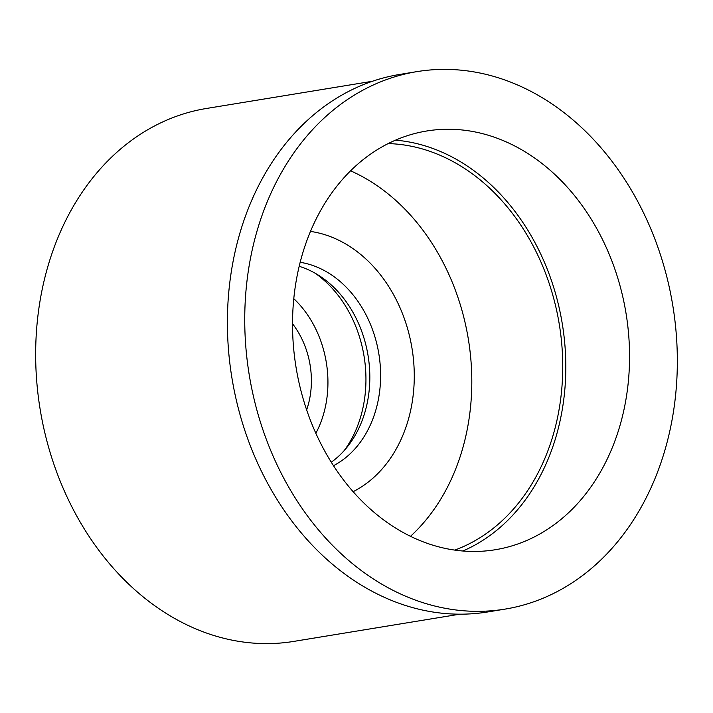 <?xml version="1.0" encoding="UTF-8"?>
<svg xmlns="http://www.w3.org/2000/svg" width="713" height="713" viewBox="0 0 713 713"><rect width="100%" height="100%" fill="white"/><g stroke="black" fill="none" stroke-linecap="round" stroke-linejoin="round"><path stroke-width="1.07" d="M492.763 550.124A212.153 167.181 80.7 0 0 495.357 549.723A212.153 167.181 80.7 0 0 626.29 314.959A212.153 167.181 80.7 0 0 429.315 130.595A212.153 167.181 80.7 0 0 426.722 130.996A212.153 167.181 80.7 0 0 295.797 365.76A212.153 167.181 80.7 0 0 492.763 550.124M395.492 140.167A212.153 167.181 -99.3 0 1 562.281 323.764A212.153 167.181 -99.3 0 1 462.844 551.006M454.796 550.097A208.303 164.142 80.7 0 0 559.277 324.255A208.303 164.142 80.7 0 0 388.157 143.589M350.582 170.817A208.303 164.142 -99.3 0 1 468.343 339.165A208.303 164.142 -99.3 0 1 410.492 536.301M353.131 491.676A135.862 107.057 80.7 0 0 412.016 348.399A135.862 107.057 80.7 0 0 310.467 231.413M333.506 465.696A106.469 83.893 80.7 0 0 378.844 353.835A106.469 83.893 80.7 0 0 300.164 262.304M299.175 266.314A106.469 83.893 -99.3 0 1 368.06 355.6A106.469 83.893 -99.3 0 1 331.287 462.202M315.155 273.231A113.412 89.366 -99.3 0 1 344.227 450.554M293.783 298.658A97.975 77.209 -99.3 0 1 315.85 433.272M306.652 409.895A77.147 60.792 80.7 0 0 292.526 323.755M372.471 81.255L206.44 108.474A270.022 212.777 80.7 0 0 39.812 407.257A270.022 212.777 80.7 0 0 290.494 641.905A270.022 212.777 80.7 0 0 293.801 641.397L459.832 614.178M416.989 71.612L399.645 74.455A272.33 214.604 80.7 0 0 231.582 375.804A272.33 214.604 80.7 0 0 484.421 612.458A272.33 214.604 80.7 0 0 487.754 611.95L505.098 609.107A272.33 214.604 -99.3 0 1 501.765 609.615A272.33 214.604 -99.3 0 1 248.926 372.961A272.33 214.604 -99.3 0 1 416.989 71.612A272.33 214.604 -99.3 0 1 420.322 71.104A272.33 214.604 -99.3 0 1 673.152 307.758A272.33 214.604 -99.3 0 1 505.098 609.107"/></g></svg>

